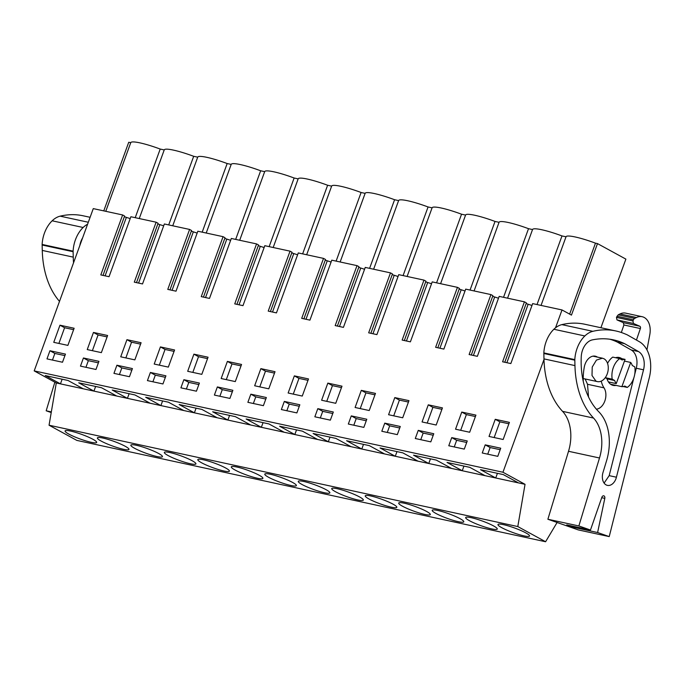 <?xml version="1.0" encoding="UTF-8"?>
<svg xmlns="http://www.w3.org/2000/svg" width="684" height="684" viewBox="0 0 684 684"><rect width="100%" height="100%" fill="white"/><g stroke="black" fill="none" stroke-linecap="round" stroke-linejoin="round"><path stroke-width="1.03" d="M600.911 327.73L625.886 259.116L597.491 243.598L571.456 315.11L562.017 309.955L555.519 327.807M543.994 359.485L502.954 472.242L525.038 484.315L517.797 526.56L545.593 541.745L557.101 522.482M103.002 275.387L124.599 216.033L122.633 214.956L93.272 208.611L34.2 370.899L56.285 382.972L49.051 425.217L76.839 440.402L545.593 541.745M130.191 218.598L124.351 216.717M136.484 282.629L158.081 223.275L156.114 222.197L130.875 216.743L109.047 276.695L100.813 274.917L122.633 214.956M163.673 225.84L157.833 223.95M169.965 289.871L191.563 230.517L189.596 229.439L164.357 223.976L142.528 283.937L134.295 282.159L156.114 222.197M197.154 233.082L191.315 231.192M203.447 297.104L225.045 237.75L223.078 236.673L197.838 231.218L176.01 291.179L167.777 289.392L189.596 229.439M230.645 240.315L224.797 238.434M236.929 304.346L258.535 244.992L256.56 243.914L231.32 238.459L209.492 298.412L201.258 296.634L223.078 236.673M264.127 247.557L258.287 245.667M270.411 311.588L292.017 252.225L290.042 251.156L264.802 245.693L242.974 305.654L234.74 303.876L256.56 243.914M297.608 254.799L291.769 252.909M303.893 318.821L325.498 259.467L323.523 258.39L298.284 252.935L276.456 312.896L268.222 311.109L290.042 251.156M331.09 262.032L325.251 260.151M337.374 326.063L358.98 266.709L357.005 265.631L331.766 260.176L309.938 320.129L301.704 318.351L323.523 258.39M364.572 269.274L358.732 267.384M370.856 333.305L392.462 273.942L390.487 272.873L365.247 267.41L343.428 327.371L335.186 325.593L357.005 265.631M398.054 276.507L392.214 274.626M404.338 340.538L425.944 281.184L423.969 280.107L398.729 274.652L376.91 334.613L368.667 332.826L390.487 272.873M431.536 283.749L425.696 281.868M437.82 347.78L459.426 288.426L457.451 287.348L432.211 281.893L410.391 341.846L402.149 340.068L423.969 280.107M465.017 290.991L459.178 289.101M471.302 355.022L492.907 295.659L490.941 294.59L465.693 289.127L443.873 349.088L435.631 347.31L457.451 287.348M498.499 298.224L492.66 296.343M504.783 362.255L526.389 302.901L524.423 301.824L499.175 296.369L477.355 356.33L469.113 354.543L490.941 294.59M531.981 305.466L526.141 303.585M562.017 309.955L532.656 303.611L510.837 363.563L502.595 361.785L524.423 301.824M502.954 472.242L34.2 370.899M482.254 452.988L485.212 444.856L500.731 448.208L497.772 456.348L482.254 452.988M369.223 410.537L355.099 407.484L361.314 390.35L375.482 393.411L369.223 410.537M418.249 430.373L415.291 438.512L430.809 441.864L433.767 433.733L418.249 430.373L423.174 433.066L420.763 439.692M422.062 421.96L428.278 404.834L442.445 407.895L436.187 425.021L422.062 421.96M451.731 437.615L467.249 440.966L464.291 449.106L448.772 445.754L451.731 437.615L456.656 440.308L466.702 442.48M455.544 429.201L461.76 412.067L475.927 415.128L469.669 432.254L455.544 429.201M351.285 415.898L348.327 424.037L363.845 427.389L366.804 419.249L351.285 415.898L356.21 418.591L353.799 425.217M388.58 414.726L394.796 397.592L408.964 400.653L402.705 417.779L388.58 414.726M288.135 393.009L294.351 375.875L308.51 378.936L302.26 396.062L288.135 393.009M317.803 408.656L333.322 412.016L330.355 420.147L314.845 416.795L317.803 408.656L322.728 411.349L332.775 413.521M116.913 365.222L113.946 373.361L129.464 376.713L132.422 368.582L116.913 365.222L121.837 367.915L119.418 374.541M241.546 364.461L235.296 381.587L221.171 378.526L227.387 361.4L241.546 364.461M284.322 401.423L299.84 404.774L296.873 412.914L281.363 409.554L284.322 401.423L289.247 404.107L299.293 406.279M250.84 394.181L247.873 402.32L263.391 405.672L266.358 397.532L250.84 394.181L255.765 396.874L253.354 403.5M335.741 403.303L321.617 400.243L327.833 383.117L341.991 386.178L335.741 403.303M275.028 371.694L268.778 388.82L254.653 385.767L260.869 368.633L275.028 371.694M83.431 357.988L80.464 366.12L95.982 369.48L98.941 361.34L83.431 357.988L88.347 360.673L85.936 367.308M126.933 339.683L141.101 342.744L134.851 359.869L120.726 356.809L126.933 339.683L131.559 342.205L140.588 344.155M150.394 372.464L165.913 375.824L162.946 383.955L147.428 380.603L150.394 372.464L155.319 375.157L165.357 377.329M168.332 367.103L154.208 364.05L160.415 346.916L174.582 349.977L168.332 367.103M180.909 387.837L183.876 379.706L199.395 383.057L196.428 391.197L180.909 387.837M201.814 374.345L187.69 371.292L193.905 354.158L208.064 357.219L201.814 374.345M93.451 332.441L107.619 335.502L101.369 352.628L87.244 349.575L93.451 332.441L98.077 334.963L107.106 336.913M381.809 431.271L384.767 423.139L400.285 426.491L397.327 434.631L381.809 431.271M489.026 436.443L495.242 419.309L509.409 422.37L503.15 439.496L489.026 436.443M214.391 395.078L217.358 386.939L232.876 390.299L229.909 398.43L214.391 395.078M49.941 350.747L65.459 354.107L62.5 362.238L46.982 358.886L49.941 350.747L54.865 353.44L64.912 355.612M53.754 342.333L59.97 325.199L74.137 328.26L67.887 345.386L53.754 342.333M525.038 484.315L518.498 482.904L503.287 474.585L480.51 469.669L495.729 477.979L485.016 475.662L469.805 467.352L447.028 462.427L462.247 470.737L457.485 469.711L451.534 468.42L436.324 460.11L413.546 455.185L428.765 463.495L418.052 461.187L402.842 452.868L380.065 447.952L395.284 456.262L384.57 453.945L369.36 445.635L346.583 440.71L361.802 449.02L357.039 447.994L351.089 446.703L335.878 438.393L313.101 433.468L328.311 441.779L317.607 439.47L302.396 431.151L279.619 426.235L294.83 434.545L284.125 432.228L268.915 423.918L246.137 418.993L261.348 427.303L256.586 426.277L250.643 424.986L235.433 416.676L212.656 411.751L227.866 420.062L217.161 417.753L201.942 409.434L179.174 404.518L194.384 412.828L183.68 410.511L168.461 402.201L145.692 397.276L160.902 405.586L156.14 404.56L150.198 403.269L134.979 394.959L112.21 390.034L127.421 398.344L116.716 396.036L101.497 387.725L78.728 382.801L93.939 391.111L56.285 382.972M83.234 388.794L68.015 380.484L45.247 375.559L60.457 383.869L62.15 379.218M517.797 526.56L49.051 425.217M116.716 396.036L93.939 391.111L95.632 386.451M150.198 403.269L127.421 398.344L129.114 393.693M183.68 410.511L160.902 405.586L162.595 400.935M217.161 417.753L194.384 412.828L196.077 408.168M250.643 424.986L227.866 420.062L229.567 415.41M284.125 432.228L261.348 427.303L263.049 422.644M317.607 439.47L294.83 434.545L296.531 429.885M351.089 446.703L328.311 441.779L330.013 437.127M384.57 453.945L361.802 449.02L363.495 444.361M418.052 461.187L395.284 456.262L396.976 451.602M451.534 468.42L428.765 463.495L430.458 458.844M485.016 475.662L462.247 470.737L463.94 466.078M518.498 482.904L495.729 477.979L497.422 473.319M524.038 535.888A16.809 2.428 20 0 1 506.767 530.1A16.809 2.428 20 0 1 497.969 524.525A16.809 2.428 20 0 1 503.501 524.662A16.809 2.428 20 0 1 520.763 530.451A16.809 2.428 20 0 1 529.561 536.025A16.809 2.428 20 0 1 524.038 535.888M324.336 492.711A16.809 2.428 20 0 1 307.065 486.923A16.809 2.428 20 0 1 298.267 481.348A16.809 2.428 20 0 1 303.79 481.485A16.809 2.428 20 0 1 321.061 487.273A16.809 2.428 20 0 1 329.859 492.848A16.809 2.428 20 0 1 324.336 492.711M290.845 485.469A16.809 2.428 20 0 1 273.583 479.689A16.809 2.428 20 0 1 264.785 474.115A16.809 2.428 20 0 1 270.308 474.251A16.809 2.428 20 0 1 287.579 480.031A16.809 2.428 20 0 1 296.377 485.606A16.809 2.428 20 0 1 290.845 485.469M257.364 478.236A16.809 2.428 20 0 1 240.101 472.447A16.809 2.428 20 0 1 231.303 466.873A16.809 2.428 20 0 1 236.826 467.01A16.809 2.428 20 0 1 254.097 472.798A16.809 2.428 20 0 1 262.895 478.373A16.809 2.428 20 0 1 257.364 478.236M458.263 521.67A16.809 2.428 20 0 1 440.992 515.881A16.809 2.428 20 0 1 432.194 510.307A16.809 2.428 20 0 1 437.717 510.444A16.809 2.428 20 0 1 454.988 516.232A16.809 2.428 20 0 1 463.786 521.806A16.809 2.428 20 0 1 458.263 521.67M471.199 517.685A16.809 2.428 20 0 1 488.47 523.465A16.809 2.428 20 0 1 497.268 529.04A16.809 2.428 20 0 1 491.745 528.903A16.809 2.428 20 0 1 474.474 523.123A16.809 2.428 20 0 1 465.676 517.549A16.809 2.428 20 0 1 471.199 517.685M391.299 507.186A16.809 2.428 20 0 1 374.028 501.406A16.809 2.428 20 0 1 365.23 495.832A16.809 2.428 20 0 1 370.754 495.968A16.809 2.428 20 0 1 388.025 501.748A16.809 2.428 20 0 1 396.823 507.323A16.809 2.428 20 0 1 391.299 507.186M424.781 514.428A16.809 2.428 20 0 1 407.51 508.639A16.809 2.428 20 0 1 398.712 503.065A16.809 2.428 20 0 1 404.235 503.202A16.809 2.428 20 0 1 421.506 508.99A16.809 2.428 20 0 1 430.304 514.565A16.809 2.428 20 0 1 424.781 514.428M337.272 488.727A16.809 2.428 20 0 1 354.543 494.515A16.809 2.428 20 0 1 363.341 500.089A16.809 2.428 20 0 1 357.817 499.953A16.809 2.428 20 0 1 340.546 494.164A16.809 2.428 20 0 1 331.749 488.59A16.809 2.428 20 0 1 337.272 488.727M102.899 438.051A16.809 2.428 20 0 1 120.162 443.839A16.809 2.428 20 0 1 128.96 449.414A16.809 2.428 20 0 1 123.436 449.277A16.809 2.428 20 0 1 106.174 443.489A16.809 2.428 20 0 1 97.376 437.914A16.809 2.428 20 0 1 102.899 438.051M136.381 445.293A16.809 2.428 20 0 1 153.643 451.081A16.809 2.428 20 0 1 162.441 456.656A16.809 2.428 20 0 1 156.918 456.519A16.809 2.428 20 0 1 139.656 450.73A16.809 2.428 20 0 1 130.858 445.156A16.809 2.428 20 0 1 136.381 445.293M169.863 452.534A16.809 2.428 20 0 1 187.125 458.314A16.809 2.428 20 0 1 195.923 463.889A16.809 2.428 20 0 1 190.4 463.752A16.809 2.428 20 0 1 173.137 457.972A16.809 2.428 20 0 1 164.34 452.398A16.809 2.428 20 0 1 169.863 452.534M203.345 459.768A16.809 2.428 20 0 1 220.616 465.556A16.809 2.428 20 0 1 229.405 471.131A16.809 2.428 20 0 1 223.882 470.994A16.809 2.428 20 0 1 206.619 465.206A16.809 2.428 20 0 1 197.821 459.631A16.809 2.428 20 0 1 203.345 459.768M70.597 431.074A16.809 2.428 20 0 1 87.868 436.854A16.809 2.428 20 0 1 96.666 442.428A16.809 2.428 20 0 1 91.143 442.291A16.809 2.428 20 0 1 73.872 436.512A16.809 2.428 20 0 1 65.074 430.937A16.809 2.428 20 0 1 70.597 431.074M298.156 178.883L294.129 178.011A28.07 4.053 -160 0 0 264.691 171.607A28.07 4.053 -160 0 0 264.682 171.65L260.647 170.778A28.07 4.053 -160 0 0 231.209 164.365A28.07 4.053 -160 0 0 231.192 164.408L227.165 163.536A28.07 4.053 -160 0 0 197.727 157.123A28.07 4.053 -160 0 0 197.71 157.166L193.683 156.303A28.07 4.053 -160 0 0 164.245 149.89A28.07 4.053 -160 0 0 164.228 149.933L160.201 149.061A28.07 4.053 -160 0 0 130.764 142.648A28.07 4.053 -160 0 0 130.747 142.691L128.737 142.255L103.763 210.877M597.491 243.598L595.473 243.162A28.07 4.053 -160 0 0 566.036 236.749A28.07 4.053 -160 0 0 566.019 236.801L561.991 235.929A28.07 4.053 -160 0 0 532.554 229.516A28.07 4.053 -160 0 0 532.537 229.559L528.51 228.687A28.07 4.053 -160 0 0 499.072 222.274A28.07 4.053 -160 0 0 499.055 222.317L495.028 221.445A28.07 4.053 -160 0 0 465.59 215.041A28.07 4.053 -160 0 0 465.573 215.084L461.546 214.212A28.07 4.053 -160 0 0 432.1 207.799A28.07 4.053 -160 0 0 432.091 207.842L428.064 206.97A28.07 4.053 -160 0 0 398.618 200.557A28.07 4.053 -160 0 0 398.61 200.6L394.582 199.728A28.07 4.053 -160 0 0 365.136 193.324A28.07 4.053 -160 0 0 365.128 193.367L361.101 192.495A28.07 4.053 -160 0 0 331.654 186.082A28.07 4.053 -160 0 0 331.646 186.125L327.619 185.253A28.07 4.053 -160 0 0 298.173 178.84A28.07 4.053 -160 0 0 298.164 178.883L273.181 247.505L298.173 178.84M595.473 243.162L569.644 314.118M616.25 383.596L625.073 359.374A13.817 9.414 -77.8 0 0 622.149 359.972L619.67 358.613A16.578 11.295 -77.8 0 0 612.189 379.167L614.668 380.526A13.817 9.414 -77.8 0 0 616.25 383.596L608.427 381.903M614.668 380.526L607.751 379.03L605.263 377.671L612.189 379.167M625.073 359.374L616.395 357.493M630.699 362.443A13.817 9.414 -77.8 0 1 632.281 365.512L634.769 366.863A16.578 11.295 -77.8 0 1 627.288 387.418L624.8 386.067A13.817 9.414 -77.8 0 1 621.884 386.665L630.699 362.443L624.441 361.092M621.884 386.665L610.615 384.228M595.867 381.031L592.002 375.473L592.233 367.026L596.439 360.075L602.45 358.202L603.972 358.767A11.97 8.157 -77.8 0 1 607.597 372.78A11.97 8.157 -77.8 0 1 597.389 381.604A11.97 8.157 -77.8 0 1 595.867 381.031M561.991 235.929L537.017 304.551M566.019 236.801L541.044 305.423L566.036 236.749M532.554 229.516L507.562 298.181L532.537 229.559M528.51 228.687L503.535 297.309M499.072 222.274L474.08 290.939L499.055 222.317M495.028 221.445L470.053 290.067M465.59 215.041L440.59 283.706L465.573 215.084M461.546 214.212L436.572 282.834M432.1 207.799L407.108 276.464L432.091 207.842M428.064 206.97L403.09 275.592M398.618 200.557L373.626 269.222L398.61 200.6M394.582 199.728L369.599 268.35M365.136 193.324L340.145 261.989L365.128 193.367M361.101 192.495L336.118 261.117M331.654 186.082L306.663 254.747L331.646 186.125M327.619 185.253L302.636 253.875M294.129 178.011L269.154 246.633M264.691 171.607L239.699 240.272L264.682 171.65M260.647 170.778L235.672 239.4M231.209 164.365L206.217 233.03L231.192 164.408M227.165 163.536L202.19 232.158M197.727 157.123L172.736 225.788L197.71 157.166M193.683 156.303L168.709 224.916M164.245 149.89L139.254 218.555L164.228 149.933M160.201 149.061L135.227 217.683M130.764 142.648L105.772 211.313L130.747 142.691M126.241 217.743L105.088 275.84M159.723 224.985L138.578 283.082M193.204 232.227L172.06 290.324M226.686 239.46L205.542 297.557M260.168 246.702L239.024 304.799M293.65 253.944L272.506 312.041M327.132 261.177L305.987 319.274M360.613 268.419L339.469 326.516M394.095 275.652L372.951 333.758M427.577 282.894L406.433 340.991M461.059 290.136L439.915 348.233M494.541 297.369L473.396 355.475M528.022 304.611L506.878 362.708M487.726 454.176L490.137 447.541L485.212 444.856M500.184 449.713L490.137 447.541M361.314 390.35L365.931 392.873L374.96 394.83M360.229 408.596L365.931 392.873M433.22 435.238L423.174 433.066M428.278 404.834L432.895 407.356L441.924 409.306M427.201 423.071L432.895 407.356M454.244 446.934L456.656 440.308M461.76 412.067L466.377 414.589L475.406 416.547M460.683 430.313L466.377 414.589M366.256 420.763L356.21 418.591M394.796 397.592L399.413 400.114L408.442 402.064M393.71 415.829L399.413 400.114M294.351 375.875L298.968 378.397L307.997 380.347M293.265 394.121L298.968 378.397M320.317 417.975L322.728 411.349M131.875 370.087L121.837 367.915M227.387 361.4L232.004 363.922L241.033 365.872M226.301 379.637L232.004 363.922M286.835 410.742L289.247 404.107M265.811 399.046L255.765 396.874M327.833 383.117L332.45 385.639L341.478 387.589M326.747 401.354L332.45 385.639M260.869 368.633L265.486 371.156L274.515 373.113M259.783 386.879L265.486 371.156M98.393 362.845L88.347 360.673M125.856 357.92L131.559 342.205M152.9 381.783L155.319 375.157M160.415 346.916L165.041 349.438L174.069 351.396M159.338 365.162L165.041 349.438M186.381 389.025L188.801 382.39L183.876 379.706M198.839 384.562L188.801 382.39M193.905 354.158L198.522 356.68L207.551 358.63M192.82 372.404L198.522 356.68M92.374 350.687L98.077 334.963M387.281 432.459L389.692 425.824L384.767 423.139M399.738 427.996L389.692 425.824M495.242 419.309L499.859 421.831L508.887 423.781M494.164 437.546L499.859 421.831M219.872 396.258L222.283 389.632L217.358 386.939M232.329 391.804L222.283 389.632M52.454 360.066L54.865 353.44M59.97 325.199L64.595 327.73L73.624 329.679M58.892 343.445L64.595 327.73M619.67 358.613L612.744 357.116A16.578 11.295 102.2 0 0 607.554 363.401M627.288 387.418L623.227 386.546M646.944 349.883L649.8 334.63A16.578 11.295 102.2 0 0 642.131 316.701A16.578 11.295 102.2 0 0 636.471 317.513L634.675 318.393A2.762 1.881 102.2 0 0 633.444 319.804L632.939 320.958L616.464 317.393L616.977 319.907L623.312 322.66L623.902 324.977L621.337 332.492M642.131 316.701L625.655 313.135A16.578 11.295 102.2 0 0 619.995 313.947L618.199 314.828L616.464 317.393M636.445 340.059L640.378 328.542A1.838 1.257 102.2 0 0 639.788 326.225L633.452 323.472L632.939 320.958M615.797 330.953L584.82 324.25A105.917 72.145 102.2 0 0 561.855 324.626A24.872 16.938 102.2 0 0 553.86 329.261A27.138 18.485 102.2 0 0 543.84 352.918A32.233 21.956 102.2 0 0 543.848 353.491L543.977 358.895A82.892 56.464 102.2 0 0 562.564 411.358A36.842 25.094 102.2 0 1 568.524 451.286L547.884 519.25L578.245 529.903L609.222 536.598L649.287 377.756A32.233 21.956 102.2 0 0 639.326 341.692L627.852 335.186A29.472 20.075 102.2 0 0 626.159 334.365L623.902 333.45A105.917 72.145 102.2 0 0 615.797 330.953A105.917 72.145 102.2 0 0 592.84 331.321A24.872 16.938 102.2 0 0 584.837 335.964A27.138 18.485 102.2 0 0 574.816 359.613A32.233 21.956 102.2 0 0 574.825 360.186L574.953 365.598A82.892 56.464 102.2 0 0 593.541 418.061A36.842 25.094 102.2 0 1 599.5 457.989L578.861 525.953L590.472 530.023L601.843 497.336A2.3 1.565 102.2 0 1 603.75 495.814A2.3 1.565 102.2 0 1 604.801 498.371L597.611 532.528L573.885 527.398L566.745 524.893L590.472 530.023M609.222 536.598L597.611 532.528M643.524 369.805A16.322 11.124 102.2 0 0 638.48 351.542L624.586 343.659A105.917 72.145 102.2 0 0 613.591 339.888A105.917 72.145 102.2 0 0 592.37 339.88A15.698 10.696 102.2 0 0 581.255 356.697A73.992 50.394 102.2 0 0 598.705 411.691A44.819 30.524 102.2 0 1 606.528 460.854L602.997 472.499A10.414 7.097 102.2 0 0 607.418 485.384A10.414 7.097 102.2 0 0 616.028 478.552A10.414 7.097 102.2 0 0 616.429 477.21L643.524 369.805L636.274 368.24A16.322 11.124 102.2 0 0 631.229 349.977L638.48 351.542M543.84 352.918L574.816 359.613M547.884 519.25L578.861 525.953M574.073 526.475L573.885 527.398M636.274 368.24L634.692 374.499M633.837 377.893L609.179 475.645L616.429 477.21M604.109 483.092L609.179 475.645M609.94 339.238A105.917 72.145 102.2 0 1 617.336 342.094L624.586 343.659M617.336 342.094L631.229 349.977M596.388 409.194A12.432 8.473 102.2 0 0 604.844 400.978A12.432 8.473 102.2 0 0 603.998 387.837A22.392 15.253 102.2 0 1 601.245 381.125M597.431 357.116A12.432 8.473 102.2 0 0 595.294 356.184A12.432 8.473 102.2 0 0 585.418 363.298A12.432 8.473 102.2 0 0 584.256 367.222A47.264 32.191 102.2 0 0 583.264 381.475M621.841 358.673A14.278 9.721 102.2 0 0 621.055 358.177A14.278 9.721 102.2 0 0 619.242 357.501A14.278 9.721 102.2 0 0 615.532 357.723M606.922 378.585A14.278 9.721 102.2 0 0 611.393 384.724A14.278 9.721 102.2 0 0 613.206 385.408A14.278 9.721 102.2 0 0 616.062 385.408M588.522 396.968L587.522 384.28L603.998 387.837M585.128 378.953L587.522 384.28M87.595 224.207A24.872 16.938 102.2 0 0 83.132 227.49A27.138 18.485 102.2 0 0 73.111 251.148A32.233 21.956 102.2 0 0 73.12 251.721L73.248 257.124A82.892 56.464 102.2 0 0 73.539 262.827M82.61 237.895A15.698 10.696 102.2 0 0 79.84 245.496M90.108 217.298L83.115 215.785A105.917 72.145 102.2 0 0 60.149 216.161A24.872 16.938 102.2 0 0 52.155 220.795A27.138 18.485 102.2 0 0 42.126 244.444A32.233 21.956 102.2 0 0 42.143 245.017L42.271 250.429A82.892 56.464 102.2 0 0 59.499 301.387M51.215 412.555L46.179 410.785L54.865 382.194M42.126 244.444L73.111 251.148M46.179 410.785L51.334 411.896M636.471 317.513L619.995 313.947M634.675 318.393L618.199 314.828M616.968 316.239L633.444 319.804M633.452 323.472L616.977 319.907M639.788 326.225L623.312 322.66M640.378 328.542L623.902 324.977M553.86 329.261L584.837 335.964M543.848 353.491L574.825 360.186M543.977 358.895L574.953 365.598M562.564 411.358L593.541 418.061M568.524 451.286L599.5 457.989M601.715 497.704L604.801 498.371M561.855 324.626L592.84 331.321M52.155 220.795L83.132 227.49M42.143 245.017L73.12 251.721M42.271 250.429L73.248 257.124M60.149 216.161L88.304 222.249M602.45 358.202L592.968 356.15M597.389 381.604L583.213 378.543"/></g></svg>
